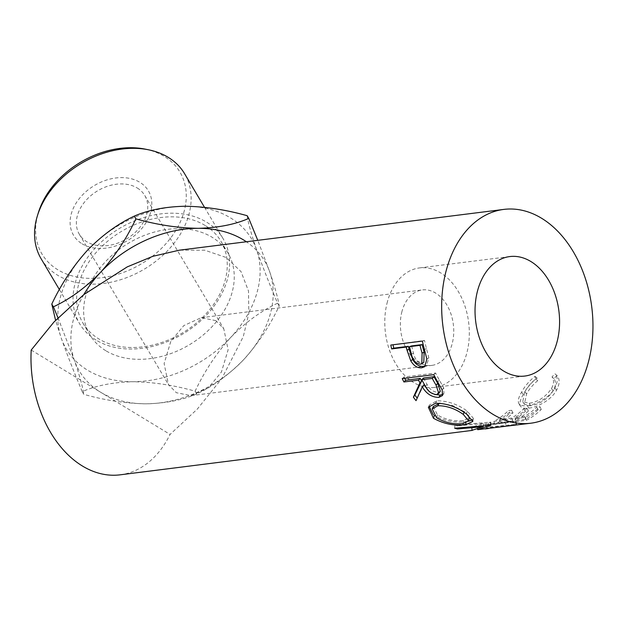 <?xml version="1.0" encoding="UTF-8"?>
<svg xmlns="http://www.w3.org/2000/svg" width="624" height="624" viewBox="0 0 624 624"><rect width="100%" height="100%" fill="white"/><g stroke="black" fill="none" stroke-linecap="round" stroke-linejoin="round"><path stroke-width="0.47" stroke-dasharray="3.12 2.34" d="M247.151 215.701C248.297 223.275 251.456 234.64 256.628 249.787C262.189 265.528 269.178 283.343 277.579 303.225C261.082 310.931 245.427 322.366 230.615 337.529C216.31 353.426 204.477 371.311 195.125 391.186C173.963 385.211 153.239 382.052 132.943 381.732A107.749 79.521 -30.7 0 1 87.539 370.165A107.749 79.521 -30.7 0 1 61.277 338.185L55.583 320.307M82.228 391.622C73.905 371.951 66.924 354.136 61.277 338.185A107.749 79.521 -30.7 0 1 87.29 250.442A107.749 79.521 -30.7 0 1 184.961 206.24A107.749 79.521 -30.7 0 1 256.628 249.787A107.749 79.521 -30.7 0 1 230.615 337.529A107.749 79.521 -30.7 0 1 132.943 381.732C113.334 382.177 96.431 385.468 82.228 391.622L83.842 394.345C105.004 400.327 125.736 403.478 146.032 403.806C165.633 403.354 182.536 400.062 196.739 393.908C213.26 386.178 228.922 374.743 243.703 359.603C258.063 343.645 269.896 325.759 279.193 305.947C278.047 298.373 274.888 287.009 269.716 271.861L257.774 240.334M145.4 149.167A80.223 59.21 -30.7 0 1 164.128 156.335A80.223 59.21 -30.7 0 1 164.323 245.474A80.223 59.21 -30.7 0 1 57.798 269.763A80.223 59.21 -30.7 0 1 38.384 212.62M41.122 258.765A83.398 61.55 149.3 0 0 57.58 275.192A83.398 61.55 149.3 0 0 157.053 260.325A83.398 61.55 149.3 0 0 184.587 173.706M205.117 225.459A80.223 59.21 149.3 0 0 109.426 239.756A80.223 59.21 149.3 0 0 82.937 323.084A80.223 59.21 149.3 0 0 98.779 338.887A80.223 59.21 149.3 0 0 194.47 324.589A80.223 59.21 149.3 0 0 220.951 241.254A80.223 59.21 149.3 0 0 205.117 225.459M96.049 340.064A83.398 61.55 -30.7 0 1 79.583 323.645A83.398 61.55 -30.7 0 1 107.117 237.019A83.398 61.55 -30.7 0 1 206.583 222.152A83.398 61.55 -30.7 0 1 223.049 238.579A83.398 61.55 -30.7 0 1 195.515 325.205A83.398 61.55 -30.7 0 1 96.049 340.064M82.118 243.82A43.516 32.12 149.3 0 0 139.909 230.638A43.516 32.12 149.3 0 0 139.807 182.286A43.516 32.12 149.3 0 0 82.017 195.46A43.516 32.12 149.3 0 0 82.118 243.82M137.257 188.003A38.033 28.064 -30.7 0 1 144.768 195.491A38.033 28.064 -30.7 0 1 132.21 234.998A38.033 28.064 -30.7 0 1 86.853 241.777A38.033 28.064 -30.7 0 1 79.342 234.289A38.033 28.064 -30.7 0 1 91.9 194.782A38.033 28.064 -30.7 0 1 137.257 188.003M387.005 303.319A60.216 41.941 -97.2 0 1 419.539 267.914A60.216 41.941 -97.2 0 1 467.095 351.991A60.216 41.941 -97.2 0 1 434.561 387.403A60.216 41.941 -97.2 0 1 387.005 303.319M215.912 320.65L201.201 317.71L183.823 325.58L170.836 341.312L164.128 363.574L168.457 384.587L176.342 392.707L191.053 395.647L208.424 387.777L221.419 372.044L228.127 349.783L223.79 328.778L215.912 320.65M401.755 312.289A38.033 26.489 -97.2 0 1 422.308 289.926A38.033 26.489 -97.2 0 1 452.345 343.028A38.033 26.489 -97.2 0 1 431.792 365.391A38.033 26.489 -97.2 0 1 401.755 312.289M105.784 350.704A80.223 59.21 -30.7 0 1 89.95 334.901A80.223 59.21 -30.7 0 1 116.431 251.566A80.223 59.21 -30.7 0 1 212.121 237.268A80.223 59.21 -30.7 0 1 227.955 253.071A80.223 59.21 -30.7 0 1 201.474 336.398A80.223 59.21 -30.7 0 1 105.784 350.704M556.975 375.461L553.964 378.635C556.163 381.763 555.914 385.788 553.223 390.733C547.349 399.251 539.83 404.266 530.673 405.779L524.378 404.243L526.609 393.884C529.253 389.041 532.974 384.641 537.771 380.671L536.991 377.972C531.133 382.801 526.594 388.229 523.38 394.274C520.166 399.68 519.191 403.634 520.463 406.154C521.758 408.073 524.542 408.736 528.817 408.135C537.56 407.332 551.827 399.586 556.561 390.14C559.829 384.049 559.97 379.158 556.975 375.461L554.97 373.823L551.998 376.919C554.229 379.93 554.042 383.838 551.429 388.635C545.711 396.911 538.286 401.794 529.152 403.291L522.74 401.739L524.807 391.794C527.381 387.098 531.047 382.816 535.798 378.955L534.994 376.334C529.168 381.038 524.698 386.318 521.578 392.184C518.466 397.426 517.577 401.263 518.918 403.689C520.268 405.545 523.084 406.169 527.358 405.569C536.102 404.765 550.181 397.223 554.767 388.05C557.942 382.138 558.004 377.395 554.97 373.823M538.106 409.773A107.749 75.044 82.8 0 1 525.65 419.336L515.931 420.56A107.749 75.044 82.8 0 0 528.388 410.99L525.151 411.395A107.749 75.044 82.8 0 1 512.694 420.966L500.542 422.495A107.749 75.044 82.8 0 0 512.998 412.924L509.761 413.33A107.749 75.044 82.8 0 1 494.785 424.289L526.375 420.319A107.749 75.044 82.8 0 0 541.351 409.36L538.106 409.773L536.741 407.113L539.978 406.708L541.351 409.36M491.634 428.142L516.149 424.421A107.749 75.044 82.8 0 0 516.539 424.304L488.873 426.949A107.749 75.044 82.8 0 1 486.213 427.885L506.087 425.864L488.459 428.524M120.081 474.833A107.749 75.044 82.8 0 0 170.056 434.421L197.324 409.079L221.848 378.495L243.298 336.578L248.812 313.466L248.508 291.049L241.036 271.612L226.099 257.478L204.789 250.224L179.353 250.185M195.125 391.186L196.739 393.908M57.985 317.827L74.365 360.259C79.49 375.258 82.649 386.623 83.842 394.345M277.579 303.225L279.193 305.947M31.2 350.048L100.628 392.239A107.749 79.521 149.3 0 0 146.032 403.806A107.749 79.521 149.3 0 0 221.848 378.495A107.749 79.521 149.3 0 0 243.703 359.603A107.749 79.521 149.3 0 0 269.716 271.861A107.749 79.521 149.3 0 0 246.379 241.761M83.803 294.614A107.749 79.521 149.3 0 0 74.365 360.259A107.749 79.521 149.3 0 0 100.628 392.239L170.056 434.421M553.964 378.635L551.998 376.919M553.223 390.733L551.429 388.635M530.673 405.779L529.152 403.291M526.609 393.884L524.807 391.794M537.771 380.671L535.798 378.955M536.991 377.972L534.994 376.334M523.38 394.274L521.578 392.184M520.463 406.154L518.918 403.689M528.817 408.135L527.358 405.569M556.561 390.14L554.767 388.05M525.65 419.336L524.651 416.403A104.582 72.836 82.8 0 0 536.741 407.113M524.651 416.403L514.933 417.62A104.582 72.836 82.8 0 0 527.015 408.338L523.778 408.743L525.151 411.395M515.931 420.56L514.933 417.62M528.388 410.99L527.015 408.338M512.694 420.966L511.688 418.033A104.582 72.836 82.8 0 0 523.778 408.743M511.688 418.033L499.543 419.554A104.582 72.836 82.8 0 0 511.625 410.272L508.388 410.678L509.761 413.33M500.542 422.495L499.543 419.554M512.998 412.924L511.625 410.272M494.785 424.289L493.857 421.317A104.582 72.836 82.8 0 0 508.388 410.678M493.857 421.317L525.447 417.347A104.582 72.836 82.8 0 0 539.978 406.708M526.375 420.319L525.447 417.347M471.713 430.412L471.463 427.253L483.304 423.579L483.241 425.888M471.463 427.253A104.582 72.836 82.8 0 0 472.064 427.229L472.337 430.388M486.213 427.885L485.542 424.804L505.495 422.76L506.087 425.864M505.495 422.76L472.064 427.229M485.542 424.804A104.582 72.836 82.8 0 0 488.116 423.899L488.873 426.949M454.662 428.22L454.912 425.131L490.48 422.152A104.582 72.836 82.8 0 0 490.87 422.23L477.415 426.535L515.518 421.325A104.582 72.836 82.8 0 0 515.892 421.216L516.539 424.304M515.892 421.216L488.116 423.899M515.518 421.325L516.149 424.421M477.415 426.535L477.602 428.821M490.87 422.23L490.753 425.357M490.48 422.152L490.355 425.272M454.912 425.131A104.582 72.836 82.8 0 0 457.634 425.841L457.517 427.994M483.304 423.579L457.634 425.841M465.949 422.947L466.12 421.606C455.021 423.041 444.421 421.005 434.32 415.483L433.321 414.718M429.07 406.201L429.491 404.96L436.823 400.826C447.463 400.733 457.626 404.173 467.306 411.146L473.382 418.33L472.524 419.695M435.544 403.244L436.823 400.826M466.448 413.938L467.306 411.146M468.484 421.231L466.12 421.606M433.306 406.497L437.455 414.999C445.653 419.726 454.319 421.567 463.46 420.521L469.17 417.838M468.187 415.225L464.186 411.637L452.517 405.491L440.045 403.159M437.455 414.999L436.605 417.791M463.46 420.521L462.992 423.532M464.186 411.637L463.999 412.269M402.23 378.628L404.024 376.997L435.614 373.027A104.582 72.836 82.8 0 0 439.397 380.18L443.703 387.832L443.937 393.253L442.985 394.204M442.174 389.914L443.703 387.832M434.717 394.462L428.789 390.975M423.875 384.844L416.052 400.67M404.024 376.997A104.582 72.836 82.8 0 0 404.68 378.323M433.82 374.657L435.614 373.027M423.493 378.011L427.058 384.415C429.585 389.376 433.298 392.028 438.196 392.371L440.294 391.24M436.738 394.555L438.196 392.371M390.803 345.049L424.523 340.431A104.582 72.836 82.8 0 0 426.481 348.59L428.844 357.872L426.637 365.313L425.56 365.898M426.863 359.042L428.844 357.872M422.393 341.078L424.523 340.431M411.59 345.914L413.439 353.137C414.726 359.081 417.674 362.333 422.284 362.895L423.79 362.365M420.35 364.19L422.284 362.895M411.395 354.12L413.439 353.137M437.72 382.028L439.397 380.18M425.42 386.342L427.058 384.415M424.414 349.479L426.481 348.59M419.539 267.914L509.8 256.565M201.201 317.71L422.308 289.926M144.768 195.491L223.79 328.778M82.937 323.084L89.95 334.901M59.389 289.583L79.583 323.645M522.74 401.739L524.378 404.243M484.887 425.794L491.236 424.991M429.491 404.96L428.368 407.3M472.844 421.418L473.382 418.33M443.937 393.253L442.471 395.554M426.637 365.313L424.679 366.725M204.516 207.324L223.049 238.579M220.951 241.254L227.955 253.071M79.342 234.289L168.457 384.587M191.053 395.647L431.792 365.391M434.561 387.403L524.815 376.054"/><path stroke-width="0.94" d="M246.379 241.761A107.749 79.521 149.3 0 0 243.454 239.881A107.749 79.521 149.3 0 0 198.05 228.314C178.004 228.017 157.279 224.866 135.868 218.852C126.532 238.711 114.699 256.597 100.378 272.509C85.55 287.687 69.896 299.122 53.407 306.821L57.985 317.827M55.583 320.307L51.792 304.091C61.105 284.263 72.938 266.378 87.29 250.442C102.055 235.318 117.71 223.883 134.254 216.13C148.247 210.015 165.149 206.723 184.961 206.24C205.007 206.536 225.74 209.687 247.151 215.701L248.765 218.423C234.772 224.539 217.87 227.838 198.05 228.314A107.749 79.521 149.3 0 0 100.378 272.509A107.749 79.521 149.3 0 0 83.803 294.614L53.992 321.992L31.2 350.048A107.749 75.044 82.8 0 0 120.081 474.833L472.337 430.388A107.749 75.044 82.8 0 1 471.713 430.412L483.218 426.707L457.47 428.953A107.749 75.044 82.8 0 1 454.662 428.22L490.355 425.272A107.749 75.044 82.8 0 0 490.753 425.357L477.672 429.686L530.743 423.22A107.749 75.044 82.8 0 0 588.97 359.861A107.749 75.044 82.8 0 0 503.872 209.399A107.749 75.044 82.8 0 0 445.645 272.766A107.749 75.044 82.8 0 0 530.743 423.22M37.409 215.787L38.384 212.62A80.223 59.21 -30.7 0 1 145.4 149.167L148.652 149.822A83.398 61.55 149.3 0 0 37.409 215.787A83.398 61.55 149.3 0 0 41.122 258.765L59.389 289.583M204.516 207.324L184.587 173.706A83.398 61.55 149.3 0 0 168.121 157.279A83.398 61.55 149.3 0 0 148.652 149.822M477.259 291.977A60.216 41.941 -97.2 0 1 509.8 256.565A60.216 41.941 -97.2 0 1 557.357 340.649A60.216 41.941 -97.2 0 1 524.815 376.054A60.216 41.941 -97.2 0 1 477.259 291.977M488.459 428.524L485.285 428.938M466.448 413.938L472.844 421.418L465.73 424.648C454.584 426.091 443.828 423.969 433.469 418.275L428.368 407.3L435.544 403.244C446.207 403.182 456.503 406.747 466.448 413.938M419.952 382.816A107.749 75.044 82.8 0 1 418.509 380.149L403.931 381.982A107.749 75.044 82.8 0 1 402.23 378.628L433.82 374.657A107.749 75.044 82.8 0 0 437.72 382.028L442.174 389.914L442.471 395.554L438.883 397.371C431.941 397.379 426.395 393.853 422.245 386.771L416.052 400.67A107.749 75.044 82.8 0 1 413.392 397.199L419.952 382.816L421.652 381.007L414.859 395.023A104.582 72.836 82.8 0 0 417.175 398.065M407.012 350.134A107.749 75.044 82.8 0 1 406.247 347.077L391.669 348.91A107.749 75.044 82.8 0 1 390.803 345.049L422.393 341.078A107.749 75.044 82.8 0 0 424.414 349.479L426.863 359.042L424.679 366.725L421.777 367.778C417.433 368.199 413.751 365.851 410.732 360.727L407.012 350.134L409.094 349.284L412.721 359.564C415.678 364.533 419.328 366.803 423.68 366.382L425.56 365.898M51.792 304.091L53.407 306.821M134.254 216.13L135.868 218.852M257.774 240.334L248.765 218.423M503.872 209.399L179.353 250.185L152.88 256.3L127.241 266.885L83.803 294.614M483.241 425.888L483.218 426.707M477.602 428.821L477.672 429.686M457.517 427.994L457.47 428.953M465.73 424.648L465.949 422.947M433.469 418.275L434.32 415.483M433.321 414.718L429.07 406.201M472.524 419.695L468.484 421.231M440.045 403.159L433.306 406.497L432.221 408.931L436.605 417.791C445.029 422.666 453.827 424.577 462.992 423.532L468.593 420.88L463.336 414.437C455.177 408.603 446.698 405.709 437.884 405.74L432.221 408.931M468.593 420.88L469.17 417.838L468.187 415.225M439.085 403.252L437.884 405.74M464.186 411.637L463.336 414.437M442.985 394.204L440.271 395.101L434.717 394.462M438.883 397.371L440.271 395.101M428.789 390.975L423.875 384.844L422.245 386.771M413.392 397.199L414.859 395.023M418.509 380.149L420.256 378.417A104.582 72.836 82.8 0 0 421.652 381.007M420.256 378.417L405.67 380.25L403.931 381.982M404.68 378.323A104.582 72.836 82.8 0 0 405.67 380.25M434.023 376.693L423.493 378.011L421.754 379.743L425.42 386.342C428.048 391.451 431.824 394.189 436.738 394.555L438.789 393.448L436.09 385.164L437.72 383.237A104.582 72.836 82.8 0 1 434.023 376.693L432.284 378.425L421.754 379.743M438.789 393.448L440.294 391.24L437.72 383.237M432.284 378.425A107.749 75.044 82.8 0 0 436.09 385.164M421.777 367.778L423.68 366.382M410.732 360.727L412.721 359.564M406.247 347.077L408.353 346.32A104.582 72.836 82.8 0 0 409.094 349.284M408.353 346.32L393.775 348.153L391.669 348.91M393.011 344.768A104.582 72.836 82.8 0 0 393.775 348.153M422.12 344.588L411.59 345.914L409.492 346.671L411.395 354.12C412.737 360.235 415.717 363.597 420.35 364.19L421.816 363.667L422.089 353.114L424.133 352.123A104.582 72.836 82.8 0 1 422.12 344.588L420.022 345.353L409.492 346.671M421.816 363.667L423.79 362.365L424.133 352.123M420.022 345.353A107.749 75.044 82.8 0 0 422.089 353.114"/></g></svg>
